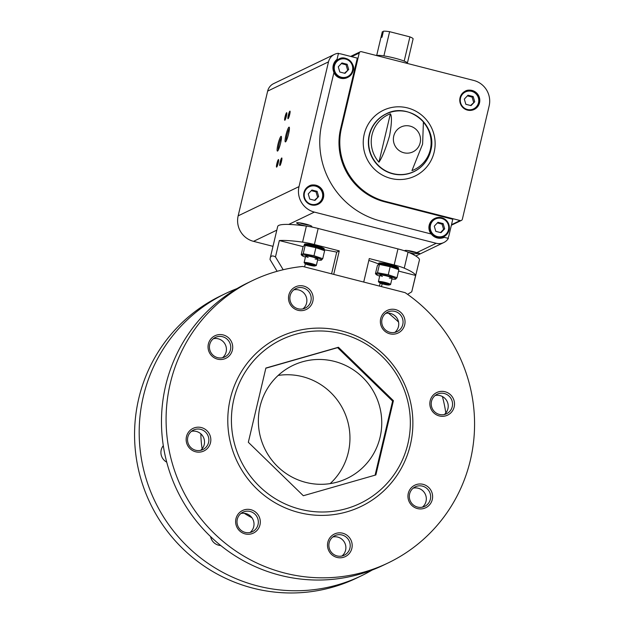 <?xml version="1.0" encoding="UTF-8"?>
<svg xmlns="http://www.w3.org/2000/svg" width="624" height="624" viewBox="0 0 624 624"><rect width="100%" height="100%" fill="white"/><g stroke="black" fill="none" stroke-linecap="round" stroke-linejoin="round"><path stroke-width="0.94" d="M278.164 375.437A62.65 61.48 -115.7 0 1 343.668 410.537A62.65 61.48 -115.7 0 1 330.158 483.616M380.078 437.252A62.65 61.48 64.3 0 0 358.597 373.714A62.65 61.48 64.3 0 0 292.921 365.422A62.65 61.48 64.3 0 0 260.044 406.52A62.65 61.48 64.3 0 0 281.525 470.059A62.65 61.48 64.3 0 0 347.201 478.351A62.65 61.48 64.3 0 0 380.078 437.252M304.606 266.924L305.347 263.796M283.187 269.732L275.473 256.924L279.341 240.544L303.108 246.628M275.473 256.924C272.548 255.333 270.793 255.715 270.215 258.071L270.036 259.537L277.126 271.3M398.572 271.073L415.615 275.441L411.746 291.814L407.566 294.356M381.482 286.611L382.145 283.787M331.586 273.835L336.718 252.112L339.269 250.887L333.715 274.381M270.215 258.071L277.68 226.512A72.829 8.915 13.3 0 1 306.376 226.091A15.662 1.919 13.3 0 1 318.162 228.478L397.964 248.906L394.181 264.943L369.275 258.57L363.722 282.064M279.341 240.544A72.829 8.915 13.3 0 1 302.585 242.12A15.662 1.919 13.3 0 1 314.371 244.507L339.269 250.887M397.964 248.906A15.662 1.919 13.3 0 1 408.041 252.119A72.829 8.915 13.3 0 1 419.429 260.021L411.746 291.814M394.181 264.943A15.662 1.919 13.3 0 1 404.251 268.156A72.829 8.915 13.3 0 1 415.615 275.441M388.175 562.918L383.557 565.133A156.624 153.691 -115.7 0 1 177.193 490.55A156.624 153.691 -115.7 0 1 247.868 282.812L252.486 280.589A156.624 153.691 -115.7 0 1 302.757 266.448L405.14 292.664A156.624 153.691 -115.7 0 1 474.263 433.93A156.624 153.691 -115.7 0 1 388.175 562.918A156.624 153.691 -115.7 0 1 181.81 488.327A156.624 153.691 -115.7 0 1 252.486 280.589M372.193 570.032A156.624 153.691 -115.7 0 1 361.273 575.851L356.655 578.066A156.624 153.691 -115.7 0 1 150.283 503.482A156.624 153.691 -115.7 0 1 220.958 295.745L225.584 293.522A156.624 153.691 -115.7 0 1 236.941 288.623M388.409 313.147A156.624 153.691 -115.7 0 1 398.557 322.062M442.416 396.521A156.624 153.691 -115.7 0 1 445.84 412.987M361.273 575.851A156.624 153.691 -115.7 0 1 154.908 501.259A156.624 153.691 -115.7 0 1 225.584 293.522M380.695 318.638A12.527 12.293 -115.7 0 1 401.177 312.764A12.527 12.293 -115.7 0 1 396.224 333.723A12.527 12.293 -115.7 0 1 380.695 318.638M430.17 400.764A12.527 12.293 -115.7 0 1 450.653 394.891A12.527 12.293 -115.7 0 1 445.7 415.857A12.527 12.293 -115.7 0 1 430.17 400.764M408.275 493.389A12.527 12.293 -115.7 0 1 428.758 487.516A12.527 12.293 -115.7 0 1 423.805 508.474A12.527 12.293 -115.7 0 1 408.275 493.389M327.834 542.248A12.527 12.293 -115.7 0 1 348.317 536.375A12.527 12.293 -115.7 0 1 343.364 557.341A12.527 12.293 -115.7 0 1 327.834 542.248M235.966 518.723A12.527 12.293 -115.7 0 1 256.448 512.858A12.527 12.293 -115.7 0 1 251.488 533.816A12.527 12.293 -115.7 0 1 235.966 518.723M186.482 436.597A12.527 12.293 -115.7 0 1 206.965 430.724A12.527 12.293 -115.7 0 1 202.012 451.69A12.527 12.293 -115.7 0 1 186.482 436.597M208.377 343.972A12.527 12.293 -115.7 0 1 228.86 338.107A12.527 12.293 -115.7 0 1 223.907 359.065A12.527 12.293 -115.7 0 1 208.377 343.972M288.826 295.113A12.527 12.293 -115.7 0 1 309.309 289.24A12.527 12.293 -115.7 0 1 304.348 310.206A12.527 12.293 -115.7 0 1 288.826 295.113M230.303 398.705A93.974 92.212 -115.7 0 1 383.924 354.674A93.974 92.212 -115.7 0 1 346.765 511.883A93.974 92.212 -115.7 0 1 230.303 398.705M385.671 313.381A10.834 10.631 -115.7 0 1 394.813 332.405M435.146 395.507A10.834 10.631 -115.7 0 1 444.288 414.531M413.252 488.132A10.834 10.631 -115.7 0 1 422.393 507.156M332.81 536.991A10.834 10.631 -115.7 0 1 341.952 556.015M240.934 513.466A10.834 10.631 -115.7 0 1 250.084 532.49M191.459 431.34A10.834 10.631 -115.7 0 1 200.6 450.364M213.353 338.715A10.834 10.631 -115.7 0 1 222.495 357.739M293.795 289.856A10.834 10.631 -115.7 0 1 302.944 308.88M251.963 517.78A93.974 92.212 -115.7 0 1 244.257 513.279M202.153 448.812A93.974 92.212 -115.7 0 1 200.881 433.859M220.724 545.516A10.834 10.631 -115.7 0 1 210.584 536.601M166.725 462.142A10.834 10.631 -115.7 0 1 163.301 445.676M233.852 399.212A90.839 89.138 -115.7 0 1 382.348 356.647A90.839 89.138 -115.7 0 1 346.429 508.615A90.839 89.138 -115.7 0 1 233.852 399.212M248.336 442.283L303.326 495.729L375.866 474.942L393.416 400.702L338.426 347.256L265.879 368.043L248.336 442.283M323.755 249.725A43.072 5.273 13.3 0 1 336.718 252.112M368.831 260.465A43.072 5.273 13.3 0 1 378.596 263.968M375.094 475.16L392.605 401.092L393.416 400.702M392.605 401.092L337.607 347.646L338.426 347.256M337.607 347.646L265.84 368.215M290.152 295.667A10.834 10.631 -115.7 0 1 310.112 293.725A10.834 10.631 -115.7 0 1 293.865 306.657A10.834 10.631 -115.7 0 1 290.152 295.667M209.711 344.534A10.834 10.631 -115.7 0 1 229.671 342.584A10.834 10.631 -115.7 0 1 213.424 355.516A10.834 10.631 -115.7 0 1 209.711 344.534M187.816 437.151A10.834 10.631 -115.7 0 1 207.776 435.209A10.834 10.631 -115.7 0 1 191.529 448.141A10.834 10.631 -115.7 0 1 187.816 437.151M237.292 519.285A10.834 10.631 -115.7 0 1 257.252 517.335A10.834 10.631 -115.7 0 1 241.004 530.267A10.834 10.631 -115.7 0 1 237.292 519.285M329.16 542.802A10.834 10.631 -115.7 0 1 349.128 540.86A10.834 10.631 -115.7 0 1 332.881 553.792A10.834 10.631 -115.7 0 1 329.16 542.802M409.609 493.943A10.834 10.631 -115.7 0 1 429.569 491.993A10.834 10.631 -115.7 0 1 413.322 504.933A10.834 10.631 -115.7 0 1 409.609 493.943M431.504 401.318A10.834 10.631 -115.7 0 1 451.464 399.376A10.834 10.631 -115.7 0 1 435.217 412.308A10.834 10.631 -115.7 0 1 431.504 401.318M382.021 319.192A10.834 10.631 -115.7 0 1 401.981 317.242A10.834 10.631 -115.7 0 1 385.741 330.182A10.834 10.631 -115.7 0 1 382.021 319.192M308.872 264.007A3.619 0.445 -166.7 0 0 306.649 263.804A3.619 0.445 -166.7 0 0 306.602 263.827A3.619 0.445 -166.7 0 0 307.788 264.529A3.619 0.445 -166.7 0 0 311.251 265.418A3.619 0.445 -166.7 0 0 313.529 265.598A3.619 0.445 -166.7 0 0 313.521 265.434A3.619 0.445 -166.7 0 0 312.343 264.896A3.619 0.445 -166.7 0 0 308.872 264.007M306.602 263.827L311.251 265.418L313.529 265.598M314.847 265.98L316.142 265.606A6.263 0.764 -166.7 0 0 316.321 265.481A6.263 0.764 -166.7 0 0 311.306 263.515A6.263 0.764 -166.7 0 0 304.122 262.603A6.263 0.764 -166.7 0 0 304.231 262.79L305.222 263.702A5.062 0.616 -166.7 0 0 309.925 265.317A5.062 0.616 -166.7 0 0 314.847 265.98A5.062 0.616 -166.7 0 0 310.939 264.287A5.062 0.616 -166.7 0 0 305.222 263.702M307.944 263.858L307.788 264.529M311.446 264.615L311.251 265.418M383.144 283.023A3.619 0.445 -166.7 0 0 380.913 282.82A3.619 0.445 -166.7 0 0 380.866 282.844A3.619 0.445 -166.7 0 0 382.052 283.546A3.619 0.445 -166.7 0 0 385.523 284.435A3.619 0.445 -166.7 0 0 387.793 284.614A3.619 0.445 -166.7 0 0 387.793 284.45A3.619 0.445 -166.7 0 0 386.607 283.912A3.619 0.445 -166.7 0 0 383.144 283.023M380.866 282.844L387.793 284.614M389.111 284.996L390.406 284.622A6.263 0.764 -166.7 0 0 390.585 284.497A6.263 0.764 -166.7 0 0 385.577 282.532A6.263 0.764 -166.7 0 0 378.394 281.619A6.263 0.764 -166.7 0 0 378.495 281.806L379.486 282.719A5.062 0.616 -166.7 0 0 384.189 284.333A5.062 0.616 -166.7 0 0 389.111 284.996A5.062 0.616 -166.7 0 0 385.211 283.304A5.062 0.616 -166.7 0 0 379.486 282.719M382.216 282.875L382.052 283.546M385.71 283.631L385.523 284.435M323.7 249.733A10.179 1.248 -166.7 0 0 324.121 249.499A10.179 1.248 -166.7 0 0 314.504 245.942A10.179 1.248 -166.7 0 0 304.309 244.811A10.179 1.248 -166.7 0 0 304.582 245.216M324.121 249.499L324.262 248.898A10.179 1.248 -166.7 0 0 314.644 245.349A10.179 1.248 -166.7 0 0 304.45 244.218L304.309 244.811M397.964 268.749A10.179 1.248 -166.7 0 0 398.385 268.515A10.179 1.248 -166.7 0 0 388.768 264.958A10.179 1.248 -166.7 0 0 378.573 263.827A10.179 1.248 -166.7 0 0 378.846 264.233M398.385 268.515L398.533 267.914A10.179 1.248 -166.7 0 0 388.908 264.358A10.179 1.248 -166.7 0 0 378.713 263.234L378.573 263.827M317.616 259.99A10.132 1.24 -166.7 0 0 321.313 260.138L322.733 258.703L313.997 255.715L303.225 253.711L301.189 254.686L303.085 246.667L304.418 245.255L315.892 247.697L324.628 250.684L323.762 249.787A10.132 1.24 -166.7 0 0 314.356 246.558A10.132 1.24 -166.7 0 0 304.496 245.232A10.132 1.24 -166.7 0 0 304.45 245.248M321.313 260.138A10.132 1.24 -166.7 0 0 321.446 260.083A10.132 1.24 -166.7 0 0 315.955 257.431A10.132 1.24 -166.7 0 0 304.216 255.029A10.132 1.24 -166.7 0 0 302.055 255.583L301.189 254.686M303.225 253.711L305.12 245.684M313.997 255.715L315.892 247.697M322.733 258.703L324.628 250.684M315.081 259.038A6.263 0.764 -166.7 0 0 317.749 259.139A6.263 0.764 -166.7 0 0 317.819 258.937A6.263 0.764 -166.7 0 0 311.922 256.854A6.263 0.764 -166.7 0 0 305.713 256.082A6.263 0.764 -166.7 0 0 308.116 257.392M302.055 255.583A10.132 1.24 -166.7 0 0 305.425 257.111M391.888 279.006A10.132 1.24 -166.7 0 0 395.585 279.154L396.997 277.719L388.268 274.732L377.497 272.727L375.453 273.702L377.348 265.684L378.69 264.272L390.164 266.713L398.892 269.701L398.026 268.804A10.132 1.24 -166.7 0 0 388.619 265.574A10.132 1.24 -166.7 0 0 378.768 264.248A10.132 1.24 -166.7 0 0 378.713 264.264M395.585 279.154A10.132 1.24 -166.7 0 0 395.717 279.1A10.132 1.24 -166.7 0 0 390.218 276.448A10.132 1.24 -166.7 0 0 378.487 274.045A10.132 1.24 -166.7 0 0 376.319 274.599L375.453 273.702M377.497 272.727L379.392 264.701M388.268 274.732L390.164 266.713M396.997 277.719L398.892 269.701M389.345 278.054A6.263 0.764 -166.7 0 0 392.012 278.156A6.263 0.764 -166.7 0 0 392.083 277.953A6.263 0.764 -166.7 0 0 386.186 275.87A6.263 0.764 -166.7 0 0 379.985 275.098A6.263 0.764 -166.7 0 0 382.387 276.409M376.319 274.599A10.132 1.24 -166.7 0 0 379.688 276.128M444.28 237.338L448.391 238.391A11.435 11.216 -115.7 0 1 436.215 243.298L314.371 212.098A21.052 20.654 -115.7 0 1 299.013 186.607L328.497 61.862A11.435 11.216 -115.7 0 1 338.473 53.305L337.046 59.35A10.967 10.756 64.3 0 0 333.949 72.454L321.914 123.388A80.66 79.154 -115.7 0 0 380.765 221.075L431.285 234.016A10.967 10.756 -115.7 0 0 444.28 237.338M413.018 254.444L414.352 253.804L419.601 253.36L416.824 252.619L436.215 243.298M338.387 53.672A11.435 11.216 -115.7 0 1 341.242 54.015L357.302 58.126L340.603 128.77A60.302 59.171 -115.7 0 0 384.602 201.802L452.782 219.266L448.96 235.451A11.435 11.216 -115.7 0 1 447.884 238.267M272.992 246.332L253.523 241.348A21.052 20.654 -115.7 0 1 238.157 215.849L267.649 91.112A11.435 11.216 -115.7 0 1 273.647 83.608L334.495 54.366M323.466 197.582A10.179 9.992 64.3 0 0 309.301 185.913A10.179 9.992 64.3 0 0 304.707 199.415A10.179 9.992 64.3 0 0 323.466 197.582M430.303 149.674A30.404 29.835 64.3 0 0 423.4 122.249L422.612 144.066L411.957 170.633A30.404 29.835 64.3 0 0 430.303 149.674M390.39 113.794C392.02 116.204 391.755 123.505 389.587 135.697C385.804 148.598 382.255 157.427 378.947 162.185A30.404 29.835 64.3 0 1 390.39 113.794L378.947 162.185M489.138 105.947L462.368 219.188A1.88 1.841 -115.7 0 1 460.138 220.545L385.414 201.412A60.302 59.171 -115.7 0 1 341.414 128.38L359.221 53.048A1.88 1.841 -115.7 0 1 361.452 51.691L473.772 80.457A21.052 20.654 -115.7 0 1 489.138 105.947M414.352 253.804A7.831 0.959 13.3 0 1 408.572 252.353M405.272 251.066A7.831 0.959 13.3 0 1 404.929 250.505A7.831 0.959 13.3 0 1 413.821 251.753A7.831 0.959 13.3 0 1 416.824 252.619M310.089 226.691A7.831 0.959 -166.7 0 0 311.836 226.372A7.831 0.959 -166.7 0 0 305.604 224.047A7.831 0.959 -166.7 0 0 296.712 222.799A7.831 0.959 -166.7 0 0 305.588 225.982M288.569 133.887A7.621 1.131 -75.6 0 0 289.279 127.265A7.621 1.131 -75.6 0 0 286.151 134.238A7.621 1.131 -75.6 0 0 285.542 141.859A7.621 1.131 -75.6 0 0 288.569 133.887M280.613 143.075A7.621 1.131 -75.6 0 0 281.323 136.453A7.621 1.131 -75.6 0 0 278.195 143.426A7.621 1.131 -75.6 0 0 277.586 151.047A7.621 1.131 -75.6 0 0 280.613 143.075M289.669 114.582A3.916 0.585 -75.6 0 0 290.035 111.181A3.916 0.585 -75.6 0 0 288.428 114.769A3.916 0.585 -75.6 0 0 288.116 118.685A3.916 0.585 -75.6 0 0 289.669 114.582M278.226 162.989A3.916 0.585 -75.6 0 0 278.593 159.588A3.916 0.585 -75.6 0 0 276.986 163.176A3.916 0.585 -75.6 0 0 276.674 167.092A3.916 0.585 -75.6 0 0 278.226 162.989M281.486 161.421A3.916 0.585 -75.6 0 0 281.853 158.02A3.916 0.585 -75.6 0 0 280.246 161.608A3.916 0.585 -75.6 0 0 279.934 165.524A3.916 0.585 -75.6 0 0 281.486 161.421M286.408 116.15A3.916 0.585 -75.6 0 0 286.775 112.749A3.916 0.585 -75.6 0 0 285.168 116.337A3.916 0.585 -75.6 0 0 284.856 120.253A3.916 0.585 -75.6 0 0 286.408 116.15M479.536 102.788A10.179 9.992 64.3 0 0 465.379 91.112A10.179 9.992 64.3 0 0 460.785 104.614A10.179 9.992 64.3 0 0 479.536 102.788M407.784 250.544A6.56 0.803 -166.7 0 0 417.596 252.845M299.567 222.83A6.56 0.803 -166.7 0 0 309.262 225.124M286.814 113.927A3.237 0.484 -75.6 0 0 285.449 119.239M281.892 159.198A3.237 0.484 -75.6 0 0 280.527 164.51M278.632 160.766A3.237 0.484 -75.6 0 0 277.267 166.078M290.074 112.359A3.237 0.484 -75.6 0 0 288.709 117.671M281.471 137.639A6.708 0.998 -75.6 0 0 279.201 143.684A6.708 0.998 -75.6 0 0 278.288 150.072M289.427 128.458A6.708 0.998 -75.6 0 0 287.149 134.495A6.708 0.998 -75.6 0 0 286.244 140.891M431.106 233.969A10.179 9.992 -115.7 0 1 434.522 218.572L434.928 218.377A10.179 9.992 -115.7 0 1 448.344 223.228A10.179 9.992 -115.7 0 1 433.079 235.381A10.179 9.992 -115.7 0 1 434.928 218.377C440.388 216.052 444.943 217.838 448.586 223.735C450.411 229.328 448.796 233.657 443.75 236.73L443.344 236.925A10.179 9.992 -115.7 0 1 433.813 236.395M332.99 67.01A10.179 9.992 -115.7 0 1 338.528 59.233L338.933 59.038A10.179 9.992 64.3 0 0 334.339 72.54A10.179 9.992 64.3 0 0 353.098 70.707A10.179 9.992 64.3 0 0 338.933 59.038C346.063 54.319 356.249 65.005 353.106 70.699C352.318 73.749 350.54 75.98 347.755 77.392L347.342 77.587A10.179 9.992 -115.7 0 1 333.902 72.665M341.952 62.946L347.147 64.272L348.676 69.475L345.002 73.351L339.807 72.017L338.278 66.815L341.952 62.946M344.526 73.226L348.676 69.475M347.591 69.997L346.063 64.795L347.147 64.272M346.063 64.795L341.344 63.586M309.769 199.087L314.964 200.421L318.638 196.544L317.109 191.342L311.914 190.016L308.24 193.885L309.769 199.087M317.92 204.36A10.179 9.992 64.3 0 0 319.66 187.528A10.179 9.992 64.3 0 0 309.098 186.007M314.488 200.296L318.638 196.544M317.554 197.067L316.025 191.864L317.109 191.342M316.025 191.864L311.306 190.655M434.281 226.153L435.802 231.364L441.004 232.69L444.678 228.821L443.149 223.618L437.954 222.284L434.281 226.153M440.528 232.573L443.586 229.343L442.057 224.141L437.338 222.932M442.057 224.141L443.149 223.618M443.586 229.343L444.678 228.821M465.839 104.294L471.042 105.62L474.716 101.751L473.187 96.548L467.992 95.215L464.318 99.091L465.839 104.294M473.99 109.559A10.179 9.992 64.3 0 0 475.73 92.726A10.179 9.992 64.3 0 0 465.176 91.213M470.566 105.503L474.716 101.751M473.624 102.274L472.095 97.071L473.187 96.548M472.095 97.071L467.376 95.862M407.41 63.04L411.684 44.951A15.818 1.934 13.3 0 0 411.692 44.858L413.119 38.805A15.818 1.934 -166.7 0 0 409.913 36.886L389.61 31.684A15.818 1.934 -166.7 0 0 383.409 31.2L381.982 37.253A15.818 1.934 13.3 0 0 380.897 37.674L376.662 55.591M383.23 31.957L382.325 31.723L380.936 37.588M409.913 36.886L404.188 61.09A15.818 1.934 -166.7 0 0 383.893 55.887A15.818 1.934 -166.7 0 0 376.849 55.591A15.818 1.934 -166.7 0 0 376.787 55.622M407.558 63.5L407.386 62.954A15.818 1.934 -166.7 0 0 404.188 61.09M389.61 31.684L383.893 55.887M318.162 228.478L314.371 244.507M306.376 226.091L302.585 242.12M408.041 252.119L404.251 268.156M267.649 91.112L328.497 61.862M430.739 150.563A31.964 31.364 64.3 0 0 391.131 112.07A31.964 31.364 64.3 0 0 378.487 165.539A31.964 31.364 64.3 0 0 430.739 150.563M420.155 142.818A13.775 13.517 64.3 0 0 410.101 126.126A13.775 13.517 64.3 0 0 393.752 136.055A13.775 13.517 64.3 0 0 403.806 152.747A13.775 13.517 64.3 0 0 420.155 142.818M451.503 224.695L460.138 220.545M384.602 201.802L385.414 201.412M253.523 241.348L276.822 230.147M288.717 224.429L314.371 212.098M238.157 215.849L299.013 186.607M351.655 56.683L359.221 53.048M340.603 128.77L341.414 128.38M434.156 152.131A36.504 35.825 64.3 0 0 388.916 108.163A36.504 35.825 64.3 0 0 374.478 169.229A36.504 35.825 64.3 0 0 434.156 152.131M404.617 111.267A32.066 31.473 64.3 0 0 386.061 113.896L386.061 113.896A32.066 31.473 64.3 0 0 371.584 156.437A32.066 31.473 64.3 0 0 413.845 171.709L413.845 171.709A32.066 31.473 64.3 0 0 427.487 158.855M352.482 70.45A9.399 9.22 64.3 0 0 340.837 59.132A9.399 9.22 64.3 0 0 337.116 74.857A9.399 9.22 64.3 0 0 352.482 70.45M322.444 197.519A9.399 9.22 64.3 0 0 310.799 186.202A9.399 9.22 64.3 0 0 307.078 201.926A9.399 9.22 64.3 0 0 322.444 197.519M430.474 225.186A9.399 9.22 -115.7 0 1 445.832 220.779A9.399 9.22 -115.7 0 1 442.12 236.504A9.399 9.22 -115.7 0 1 430.474 225.186M478.514 102.726A9.399 9.22 64.3 0 0 466.869 91.408A9.399 9.22 64.3 0 0 463.156 107.125A9.399 9.22 64.3 0 0 478.514 102.726M379.47 286.096L380.172 283.101M305.651 256.16L304.122 262.603M317.842 259.046L316.321 265.481M379.915 275.176L378.394 281.619M392.106 278.062L390.585 284.497M415.795 256.004L443.773 242.557M451.378 225.233L461.378 220.42M350.626 56.417L360.212 51.815M386.061 113.896C408.611 101.603 437.97 125.783 430.739 150.602C428.259 160.22 422.627 167.255 413.845 171.709L414.133 171.561M308.896 186.108C316.025 181.389 326.212 192.075 323.068 197.769C322.28 200.819 320.502 203.05 317.717 204.454M464.966 91.307C472.095 86.588 482.282 97.274 479.146 102.968C478.358 106.018 476.572 108.248 473.788 109.66"/></g></svg>
